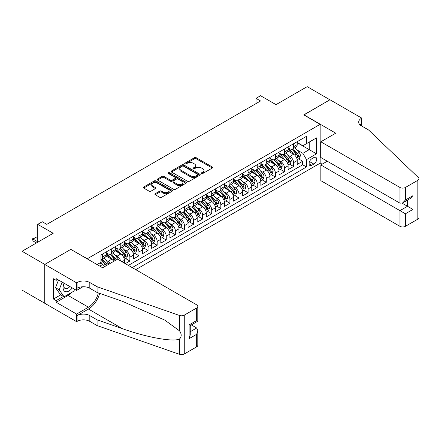<?xml version="1.0" encoding="UTF-8"?>
<svg xmlns="http://www.w3.org/2000/svg" width="441" height="441" viewBox="0 0 441 441"><rect width="100%" height="100%" fill="white"/><g stroke="black" fill="none" stroke-linecap="round" stroke-linejoin="round"><path stroke-width="0.66" d="M201.565 173.495A0.882 0.513 0 0 0 202.816 173.495L212.303 168.021A1.262 0.728 0 0 0 212.672 167.508A1.262 0.728 0 0 0 212.303 166.99L196.234 157.713A1.262 0.728 0 0 0 194.448 157.713L184.961 163.187A0.882 0.513 0 0 0 184.702 163.55A0.882 0.513 0 0 0 184.961 163.909A0.882 0.513 0 0 0 186.212 163.909L187.436 163.203A4.041 2.332 0 0 1 193.152 163.203L194.492 163.975A4.041 2.332 0 0 1 195.672 165.623A4.041 2.332 0 0 1 194.492 167.271L193.263 167.982A0.882 0.513 0 0 0 193.004 168.341A0.882 0.513 0 0 0 193.263 168.705A0.882 0.513 0 0 0 194.514 168.705L195.743 167.993A4.041 2.332 0 0 1 201.454 167.993L202.794 168.771A4.041 2.332 0 0 1 203.979 170.419A4.041 2.332 0 0 1 202.794 172.067L201.565 172.778A0.882 0.513 0 0 0 201.305 173.137A0.882 0.513 0 0 0 201.565 173.495L201.565 172.778M155.254 193.687A1.262 0.728 0 0 0 154.885 194.205A1.262 0.728 0 0 0 155.254 194.718L159.763 197.32A1.262 0.728 0 0 0 161.549 197.32L172.084 191.24A1.262 0.728 0 0 0 172.453 190.727A1.262 0.728 0 0 0 172.084 190.209L156.015 180.931A1.262 0.728 0 0 0 154.229 180.931L143.694 187.017A1.262 0.728 0 0 0 143.325 187.53A1.262 0.728 0 0 0 143.694 188.048L149.141 191.19A1.262 0.728 0 0 0 150.927 191.19L155.436 188.588A1.262 0.728 0 0 0 155.805 188.07A1.262 0.728 0 0 0 155.436 187.557L152.735 185.997A3.379 1.951 0 0 1 151.743 184.619A3.379 1.951 0 0 1 153.826 182.817A3.379 1.951 0 0 1 157.509 183.241L168.087 189.349A3.379 1.951 0 0 1 169.079 190.727A3.379 1.951 0 0 1 166.99 192.524A3.379 1.951 0 0 1 163.313 192.105L161.549 191.085A1.262 0.728 0 0 0 159.763 191.085L155.254 193.687L155.254 194.718L159.763 192.138L159.763 191.085M70.935 249.463L87.307 258.757L320.138 124.334L303.766 114.881L329.918 99.787L307.179 86.656L276.027 104.644L260.565 95.714L256.017 98.343L260.565 100.967L46.834 224.364L42.286 221.74L37.739 224.364L37.739 242.219M70.935 249.308L44.789 264.402L22.05 251.276L53.201 233.289L37.739 224.364M187.53 181.295A1.262 0.728 0 0 0 189.31 181.295L199.845 175.209A1.262 0.728 0 0 0 200.22 174.697A1.262 0.728 0 0 0 199.845 174.178L183.776 164.901A1.262 0.728 0 0 0 181.995 164.901L171.461 170.987A1.262 0.728 0 0 0 171.086 171.499A1.262 0.728 0 0 0 171.461 172.018L187.53 181.295M168.732 173.688A0.882 0.513 0 0 1 169.631 173.815L169.631 172.762L185.964 182.194A1.262 0.728 0 0 1 186.334 182.712A1.262 0.728 0 0 1 185.964 183.224L175.43 189.31A1.262 0.728 0 0 1 173.644 189.31L157.575 180.033L157.575 179.002A1.262 0.728 0 0 0 157.205 179.515A1.262 0.728 0 0 0 157.575 180.033M157.575 179.002L162.084 176.394A1.262 0.728 0 0 1 163.87 176.394L170.386 180.16A1.262 0.728 0 0 0 172.172 180.16L175.165 178.434A1.262 0.728 0 0 0 175.535 177.916A1.262 0.728 0 0 0 175.165 177.403L168.379 173.484A0.882 0.513 0 0 1 168.12 173.126A0.882 0.513 0 0 1 168.666 172.651A0.882 0.513 0 0 1 169.631 172.762M44.739 303.232L22.05 290.134L22.05 251.276M125.327 263.641L129.869 261.017L125.735 258.624M123.949 249.562L126.231 250.879A5.143 2.971 60 0 1 129.869 257.186L133.507 255.08L133.507 258.917L138.965 255.763L134.83 253.377M133.044 244.314L135.326 245.631A5.143 2.971 60 0 1 138.965 251.932L142.603 249.832L142.603 253.663L148.06 250.516L143.926 248.123M142.14 239.061L144.422 240.378A5.143 2.971 60 0 1 148.06 246.679L151.698 244.579L151.698 248.415L157.156 245.262L153.016 242.875M151.235 233.813L153.518 235.13A5.143 2.971 60 0 1 157.156 241.431L160.794 239.331L160.794 243.162L166.251 240.014L162.112 237.622M160.331 228.559L162.613 229.877A5.143 2.971 60 0 1 166.251 236.178L169.89 234.077L169.89 237.914L175.347 234.761L171.207 232.374M169.427 223.306L171.709 224.629A5.143 2.971 60 0 1 175.347 230.93L178.985 228.829L178.985 232.661L184.443 229.513L180.303 227.121M178.522 218.058L180.804 219.375A5.143 2.971 60 0 1 184.443 225.676L188.081 223.576L188.081 227.413L193.538 224.26L189.398 221.873M187.612 212.805L189.9 214.128A5.143 2.971 60 0 1 193.538 220.428L197.177 218.328L197.177 222.159L202.634 219.006L198.494 216.619M196.708 207.557L198.996 208.874A5.143 2.971 60 0 1 202.634 215.175L206.272 213.075L206.272 216.906L211.724 213.758L207.59 211.366M205.804 202.303L208.091 203.621A5.143 2.971 60 0 1 211.724 209.927L215.362 207.821L215.362 211.658L220.82 208.505L216.685 206.118M214.899 197.055L217.181 198.373A5.143 2.971 60 0 1 220.82 204.674L224.458 202.573L224.458 206.405L229.915 203.257L225.781 200.864M223.995 191.802L226.277 193.119A5.143 2.971 60 0 1 229.915 199.42L233.554 197.32L233.554 201.157L239.011 198.003L234.871 195.617M233.091 186.554L235.373 187.872A5.143 2.971 60 0 1 239.011 194.172L242.649 192.072L242.649 195.903L248.107 192.756L243.967 190.363M242.186 181.301L244.468 182.618A5.143 2.971 60 0 1 248.107 188.919L251.745 186.819L251.745 190.655L257.202 187.502L253.062 185.115M251.282 176.047L253.564 177.37A5.143 2.971 60 0 1 257.202 183.671L260.84 181.571L260.84 185.402L266.298 182.254L262.158 179.862M260.377 170.799L262.66 172.117A5.143 2.971 60 0 1 266.298 178.418L269.936 176.317L269.936 180.154L275.393 177.001L271.254 174.614M269.468 165.546L271.755 166.869A5.143 2.971 60 0 1 275.393 173.17L279.032 171.069L279.032 174.901L284.489 171.747L280.349 169.361M278.563 160.298L280.851 161.615A5.143 2.971 60 0 1 284.489 167.916L288.127 165.816L288.127 169.647L293.579 166.5L293.579 162.668A5.143 2.971 -120 0 0 289.946 156.362L287.659 155.045M289.445 164.107L293.579 166.5M104.715 266.557A5.143 2.971 -120 0 0 102.588 264.534L99.859 262.957M113.811 261.309A5.143 2.971 -120 0 0 111.683 259.286L106.055 256.034M110.173 263.409A5.143 2.971 60 0 0 108.045 261.386L105.757 260.063M124.417 263.117L124.417 260.333A5.143 2.971 -120 0 0 120.779 254.033L115.151 250.786M120.564 260.89A5.143 2.971 60 0 0 117.141 256.133L114.853 254.815M133.507 255.08A5.143 2.971 -120 0 0 129.869 248.779L124.246 245.532M142.603 249.832A5.143 2.971 -120 0 0 138.965 243.531L133.342 240.284M151.698 244.579A5.143 2.971 -120 0 0 148.06 238.278L142.437 235.031M160.794 239.331A5.143 2.971 -120 0 0 157.156 233.03L151.533 229.783M169.89 234.077A5.143 2.971 -120 0 0 166.251 227.776L160.629 224.53M178.985 228.829A5.143 2.971 -120 0 0 175.347 222.529L169.724 219.282M188.081 223.576A5.143 2.971 -120 0 0 184.443 217.275L178.814 214.028M197.177 218.328A5.143 2.971 -120 0 0 193.538 212.027L187.91 208.775M206.272 213.075A5.143 2.971 -120 0 0 202.634 206.774L197.006 203.527M215.362 207.821A5.143 2.971 -120 0 0 211.724 201.52L206.101 198.274M224.458 202.573A5.143 2.971 -120 0 0 220.82 196.273L215.197 193.026M233.554 197.32A5.143 2.971 -120 0 0 229.915 191.019L224.293 187.772M242.649 192.072A5.143 2.971 -120 0 0 239.011 185.771L233.388 182.524M251.745 186.819A5.143 2.971 -120 0 0 248.107 180.518L242.484 177.271M260.84 181.571A5.143 2.971 -120 0 0 257.202 175.27L251.579 172.023M269.936 176.317A5.143 2.971 -120 0 0 266.298 170.017L260.67 166.77M279.032 171.069A5.143 2.971 -120 0 0 275.393 164.769L269.765 161.516M288.127 165.816A5.143 2.971 -120 0 0 284.489 159.515L278.861 156.268M313.865 157.575L311.864 158.727A3.986 2.304 120 0 0 309.257 162.244A3.986 2.304 120 0 0 309.869 165.436A3.986 2.304 120 0 0 311.864 165.237L313.865 164.085A3.986 2.304 120 0 0 316.467 160.568A3.986 2.304 120 0 0 315.855 157.376A3.986 2.304 120 0 0 313.865 157.575M135.74 269.655L320.138 163.192L320.138 124.334M132.19 267.604L306.495 166.974L306.495 159.62L302.857 153.319L296.754 149.797M97.086 264.561L100.95 262.329L100.95 254.975L306.495 136.308L306.495 143.656L316.5 137.879L316.5 153.843L306.495 159.62M106.226 252.77L108.045 253.823A5.143 2.971 60 0 0 110.614 254.077L114.252 251.976A5.143 2.971 -120 0 0 115.322 249.623L115.322 246.679M115.322 247.522L117.141 248.57A5.143 2.971 60 0 0 119.709 248.829L123.348 246.723A5.143 2.971 -120 0 0 124.417 244.369L124.417 241.431M124.417 242.269L126.231 243.322A5.143 2.971 60 0 0 128.805 243.575L132.443 241.475A5.143 2.971 -120 0 0 133.507 239.121L133.507 236.178M133.507 237.021L135.326 238.068A5.143 2.971 60 0 0 137.901 238.322L141.539 236.222A5.143 2.971 -120 0 0 142.603 233.868L142.603 230.93M142.603 231.768L144.422 232.82A5.143 2.971 60 0 0 146.996 233.074L150.635 230.974A5.143 2.971 -120 0 0 151.698 228.62L151.698 225.676M151.698 226.52L153.518 227.567A5.143 2.971 60 0 0 156.092 227.821L159.73 225.72A5.143 2.971 -120 0 0 160.794 223.367L160.794 220.428M160.794 221.266L162.613 222.319A5.143 2.971 60 0 0 165.188 222.573L168.826 220.472A5.143 2.971 -120 0 0 169.89 218.113L169.89 215.175M169.89 216.013L171.709 217.066A5.143 2.971 60 0 0 174.283 217.319L177.921 215.219A5.143 2.971 -120 0 0 178.985 212.865L178.985 209.922M178.985 210.765L180.804 211.812A5.143 2.971 60 0 0 183.373 212.071L187.012 209.971A5.143 2.971 -120 0 0 188.081 207.612L188.081 204.674M188.081 205.512L189.9 206.564A5.143 2.971 60 0 0 192.469 206.818L196.107 204.718A5.143 2.971 -120 0 0 197.177 202.364L197.177 199.42M197.177 200.264L198.996 201.311A5.143 2.971 60 0 0 201.565 201.57L205.203 199.464A5.143 2.971 -120 0 0 206.272 197.11L206.272 194.172M206.272 195.01L208.091 196.063A5.143 2.971 60 0 0 210.66 196.317L214.298 194.216A5.143 2.971 -120 0 0 215.362 191.863L215.362 188.919M215.362 189.762L217.181 190.81A5.143 2.971 60 0 0 219.756 191.063L223.394 188.963A5.143 2.971 -120 0 0 224.458 186.609L224.458 183.671M224.458 184.509L226.277 185.562A5.143 2.971 60 0 0 228.851 185.815L232.49 183.715A5.143 2.971 -120 0 0 233.554 181.361L233.554 178.418M233.554 179.261L235.373 180.308A5.143 2.971 60 0 0 237.947 180.562L241.585 178.462A5.143 2.971 -120 0 0 242.649 176.108L242.649 173.17M242.649 174.008L244.468 175.06A5.143 2.971 60 0 0 247.043 175.314L250.681 173.214A5.143 2.971 -120 0 0 251.745 170.854L251.745 167.916M251.745 168.754L253.564 169.807A5.143 2.971 60 0 0 256.138 170.061L259.777 167.96A5.143 2.971 -120 0 0 260.84 165.607L260.84 162.663M260.84 163.506L262.66 164.554A5.143 2.971 60 0 0 265.228 164.813L268.867 162.712A5.143 2.971 -120 0 0 269.936 160.353L269.936 157.415M269.936 158.253L271.755 159.306A5.143 2.971 60 0 0 274.324 159.559L277.962 157.459A5.143 2.971 -120 0 0 279.032 155.105L279.032 152.162M279.032 153.005L280.851 154.052A5.143 2.971 60 0 0 283.42 154.311L287.058 152.206A5.143 2.971 -120 0 0 288.127 149.852L288.127 146.914M128.37 265.399L302.675 164.769L302.675 161.246L297.217 164.399L297.217 160.563A5.143 2.971 -120 0 0 293.579 154.262L287.956 151.015M288.127 147.752L289.946 148.804A5.143 2.971 -120 0 0 292.515 149.058A5.143 2.971 -120 0 0 293.579 146.704L293.579 143.76M292.515 149.058L296.154 146.958A5.143 2.971 -120 0 0 297.217 144.604L297.217 141.66M102.588 254.033L102.588 256.971A5.143 2.971 60 0 1 101.518 259.33A5.143 2.971 60 0 1 100.95 259.534M101.518 259.33L105.156 257.23A5.143 2.971 -120 0 0 106.226 254.87L106.226 251.932M111.683 248.779L111.683 251.723A5.143 2.971 60 0 1 110.614 254.077M120.779 243.531L120.779 246.469A5.143 2.971 60 0 1 119.709 248.829M129.869 238.278L129.869 241.221A5.143 2.971 60 0 1 128.805 243.575M138.965 233.03L138.965 235.968A5.143 2.971 60 0 1 137.901 238.322M148.06 227.776L148.06 230.72A5.143 2.971 60 0 1 146.996 233.074M157.156 222.529L157.156 225.467A5.143 2.971 60 0 1 156.092 227.821M166.251 217.275L166.251 220.213A5.143 2.971 60 0 1 165.188 222.573M175.347 212.022L175.347 214.965A5.143 2.971 60 0 1 174.283 217.319M184.443 206.774L184.443 209.712A5.143 2.971 60 0 1 183.373 212.071M193.538 201.52L193.538 204.464A5.143 2.971 60 0 1 192.469 206.818M202.634 196.273L202.634 199.211A5.143 2.971 60 0 1 201.565 201.57M211.724 191.019L211.724 193.963A5.143 2.971 60 0 1 210.66 196.317M220.82 185.771L220.82 188.709A5.143 2.971 60 0 1 219.756 191.063M229.915 180.518L229.915 183.462A5.143 2.971 60 0 1 228.851 185.815M239.011 175.27L239.011 178.208A5.143 2.971 60 0 1 237.947 180.562M248.107 170.017L248.107 172.955A5.143 2.971 60 0 1 247.043 175.314M257.202 164.763L257.202 167.707A5.143 2.971 60 0 1 256.138 170.061M266.298 159.515L266.298 162.453A5.143 2.971 60 0 1 265.228 164.813M275.393 154.262L275.393 157.205A5.143 2.971 60 0 1 274.324 159.559M284.489 149.014L284.489 151.952A5.143 2.971 60 0 1 283.42 154.311M284.489 167.916L284.489 171.747M275.393 173.17L275.393 177.001M266.298 178.418L266.298 182.254M257.202 183.671L257.202 187.502M248.107 188.919L248.107 192.756M239.011 194.172L239.011 198.003M229.915 199.42L229.915 203.257M220.82 204.674L220.82 208.505M211.724 209.927L211.724 213.758M202.634 215.175L202.634 219.006M193.538 220.428L193.538 224.26M184.443 225.676L184.443 229.513M175.347 230.93L175.347 234.761M166.251 236.178L166.251 240.014M157.156 241.431L157.156 245.262M148.06 246.679L148.06 250.516M138.965 251.932L138.965 255.763M129.869 257.186L129.869 261.017M302.857 153.319L309.224 149.642L309.224 142.079L316.5 137.879M297.217 142.713L316.5 153.843M297.217 142.504L302.857 145.756L306.495 143.656M256.017 98.343L256.017 103.591M298.54 158.859L302.675 161.246M302.675 164.769L306.495 166.974M201.917 173.622L202.794 173.12A4.041 2.332 0 0 0 203.979 171.466L203.979 170.419M195.672 165.623L195.672 166.676A4.041 2.332 0 0 1 194.492 168.324L193.616 168.831M212.286 168.032L196.234 158.766A1.262 0.728 0 0 0 194.448 158.766L185.314 164.035M199.828 175.22L183.776 165.954A1.262 0.728 0 0 0 181.995 165.954L171.477 172.023L171.461 170.987M197.618 175.055A0.882 0.513 0 0 0 197.877 174.697A0.882 0.513 0 0 0 197.618 174.333L183.511 166.191A0.882 0.513 0 0 0 182.26 166.191L180.964 166.941A4.041 2.332 0 0 0 179.785 168.589A4.041 2.332 0 0 0 180.964 170.237L190.606 175.805A4.041 2.332 0 0 0 196.322 175.805L197.618 175.055L197.618 176.108A0.882 0.513 0 0 0 197.877 175.744L197.877 174.697M179.785 168.589L179.785 169.636A4.041 2.332 0 0 0 180.964 171.29L180.964 170.237M197.618 176.108L196.322 176.852A4.041 2.332 0 0 1 190.606 176.852L180.964 171.29M157.591 180.038L162.084 177.447L162.084 176.394M175.535 177.916L175.535 178.969A1.262 0.728 0 0 1 175.165 179.481L172.172 181.207A1.262 0.728 0 0 1 170.386 181.207L163.87 177.447A1.262 0.728 0 0 0 162.084 177.447M169.631 173.815L185.948 183.236M177.15 184.062A3.379 1.951 0 0 0 180.832 184.487A3.379 1.951 0 0 0 182.916 182.684A3.379 1.951 0 0 0 181.924 181.306L178.197 179.156A1.262 0.728 0 0 0 176.411 179.156L173.423 180.882A1.262 0.728 0 0 0 173.054 181.394A1.262 0.728 0 0 0 173.423 181.912L177.15 184.062L177.15 185.115A3.379 1.951 0 0 0 180.832 185.534A3.379 1.951 0 0 0 182.916 183.737L182.916 182.684M173.054 181.394L173.054 182.447A1.262 0.728 0 0 0 173.423 182.96L173.423 181.912M177.15 185.115L173.423 182.96M169.079 190.727L169.079 191.774A3.379 1.951 0 0 1 166.99 193.577A3.379 1.951 0 0 1 163.313 193.152L161.549 192.138A1.262 0.728 0 0 0 159.763 192.138M151.743 184.619L151.743 185.667A3.379 1.951 0 0 0 152.735 187.045L152.735 185.997M155.436 187.557L155.436 188.588L152.735 187.045M172.067 191.251L156.015 181.984A1.262 0.728 0 0 0 154.229 181.984L143.711 188.053M297.146 159.664L299.494 158.308L300.404 155.684A3.407 1.968 -120 0 0 299.075 152.481L294.919 147.669M294.086 154.598L289.158 148.893A9.84 5.683 -120 0 0 288.127 147.807M291.385 152.994L288.629 149.802A8.17 4.713 -120 0 0 288.127 149.256M292.052 149.245L296.258 154.107A3.407 1.968 60 0 1 297.471 156.456C297.984 157.145 298.348 156.93 298.563 155.827A3.407 1.968 -120 0 0 297.35 153.479L293.193 148.667M292.3 149.163L296.815 154.394A1.736 1.003 60 0 1 297.256 155.072L298.563 155.827M297.471 156.456L297.719 156.864M64.061 283.199A8.362 4.829 120 0 0 66.023 291.766A8.362 4.829 120 0 0 72.263 287.929M64.342 283.359A5.722 3.302 120 0 0 65.042 288.48A5.722 3.302 120 0 0 65.88 288.739A5.722 3.302 120 0 0 69.827 286.529M74.606 289.285L73.89 291.132L64.072 296.799L60.434 294.698L55.522 287.714L58.515 279.996M64.072 296.799L59.16 289.814L62.153 282.097M55.522 287.714L59.16 289.814M327.277 161.224L320.822 164.951L320.822 180.65L399.948 226.332L399.948 210.633L407.495 206.272L407.495 200.126M320.822 164.951L405.406 213.786L405.406 226.332L417.82 219.166L417.82 180.308A3.859 2.227 0 0 0 418.95 178.732A3.859 2.227 0 0 0 418.393 177.58L368.571 129.979L361.295 125.779A9.002 5.198 180 0 1 358.66 122.102A9.002 5.198 180 0 1 361.295 118.425L361.796 118.138L329.962 99.76L303.904 114.958M303.904 114.803L335.739 133.182L320.822 141.793L399.948 187.475A3.859 2.227 0 0 0 405.406 187.475L417.82 180.308M361.796 118.138L361.521 125.911M320.138 163.032L322.139 164.19M320.822 141.793L320.822 157.492L399.948 203.174L399.948 187.475M418.95 178.732L418.95 217.589A3.859 2.227 180 0 1 417.82 219.166M405.406 226.332A3.859 2.227 180 0 1 399.948 226.332M360.159 124.974A9.002 5.198 180 0 1 361.295 124.175L361.295 118.425M402.131 203.174L412.952 209.425L405.406 213.786M405.406 187.475L405.406 200.027L402.677 202.904L399.948 203.174M405.406 200.027L412.952 195.666L410.224 198.549L402.677 202.904M117.549 259.154L196.675 304.836A3.859 2.227 -0 0 1 197.805 306.412A3.859 2.227 -0 0 1 196.675 307.983L184.261 315.155L184.261 354.013A3.859 2.227 180 0 1 179.537 354.344L97.086 325.579L89.81 321.379A9.002 5.198 -0 0 0 77.076 321.379L76.574 321.665L44.739 303.287L44.739 264.429L70.797 249.386L102.632 267.764L117.549 259.154M97.086 325.579L97.086 319.83L122.366 328.65C146.528 337.359 173.528 342.233 179.537 338.975C181.725 336.731 181.725 334.024 179.537 330.849L164.702 320.067L122.366 301.291L97.086 292.471L89.81 288.271A9.002 5.198 -0 0 0 77.076 288.271L77.076 282.521L76.574 282.808L44.739 264.429M97.086 292.471L97.086 286.722L89.81 282.521A9.002 5.198 -0 0 0 77.076 282.521M122.366 328.65L88.443 309.064L77.076 315.624A9.002 5.198 -0 0 1 89.81 315.624L97.086 319.83M196.675 346.841L196.675 334.295L197.805 330.491L197.805 345.27A3.859 2.227 180 0 1 196.675 346.841L184.261 354.013M179.537 330.849L179.537 315.486L97.086 286.722M72.081 292.174A14.47 8.357 -60 0 1 68.068 295.437L56.2 302.289L56.2 300.608L63.432 296.435M57.655 279.5L56.2 280.338L53.471 278.762L53.471 299.031L56.2 300.608M56.2 280.338L56.2 278.657L76.574 290.421L76.574 282.808M76.574 321.665L76.574 314.053L88.443 307.201A14.47 8.357 120 0 0 98.293 292.89M56.2 302.289L76.574 314.053M191.344 324.918L196.675 327.994L197.805 330.491M88.443 309.064A16.752 9.674 120 0 0 99.644 293.364M82.925 286.755L76.574 290.421M179.537 315.486A3.859 2.227 -0 0 0 184.261 315.155M53.471 299.031L60.704 294.858M196.675 334.295L189.123 338.649L190.258 334.846L190.258 325.546L197.805 321.186L197.805 306.412M189.123 338.649L189.123 324.896C190.595 325.745 190.595 325.745 189.123 324.896L196.675 320.535C198.147 321.384 198.147 321.384 196.675 320.535L196.675 307.983M288.05 164.917L290.398 163.556L291.308 160.932A3.407 1.968 -120 0 0 289.98 157.735L285.823 152.922M284.991 159.846L280.063 154.141A9.84 5.683 -120 0 0 279.032 153.06M282.29 158.247L279.533 155.056A8.17 4.713 -120 0 0 279.032 154.504M282.957 154.493L287.163 159.361A3.407 1.968 60 0 1 288.375 161.709C288.888 162.393 289.252 162.183 289.467 161.075A3.407 1.968 -120 0 0 288.254 158.732L284.098 153.92M283.205 154.416L287.719 159.642A1.736 1.003 60 0 1 288.16 160.32L289.467 161.075M288.375 161.709L288.623 162.112M278.955 170.165L281.303 168.809L282.212 166.185A3.407 1.968 -120 0 0 280.884 162.983L276.728 158.17M275.895 165.099L270.967 159.394A9.84 5.683 -120 0 0 269.936 158.313M273.194 163.495L270.438 160.304A8.17 4.713 -120 0 0 269.936 159.758M273.861 159.747L278.067 164.609A3.407 1.968 60 0 1 279.28 166.957C279.792 167.646 280.156 167.437 280.371 166.329A3.407 1.968 -120 0 0 279.159 163.98L275.002 159.168M274.109 159.664L278.624 164.895A1.736 1.003 60 0 1 279.065 165.573L280.371 166.329M279.28 166.957L279.528 167.365M269.859 175.419L272.207 174.063L273.117 171.433A3.407 1.968 -120 0 0 271.788 168.236L267.637 163.424M266.799 170.347L261.871 164.642A9.84 5.683 -120 0 0 260.84 163.561M264.098 168.749L261.342 165.557A8.17 4.713 -120 0 0 260.84 165.006M264.765 164.995L268.971 169.862A3.407 1.968 60 0 1 270.184 172.21C270.697 172.894 271.061 172.685 271.276 171.582A3.407 1.968 -120 0 0 270.063 169.234L265.906 164.421M265.013 164.917L269.534 170.143A1.736 1.003 60 0 1 269.969 170.827L271.276 171.582M270.184 172.21L270.432 172.613M260.763 180.667L263.112 179.311L264.021 176.687A3.407 1.968 -120 0 0 262.693 173.484L258.542 168.671M257.709 175.601L252.781 169.895A9.84 5.683 -120 0 0 251.745 168.815M255.003 174.002L252.246 170.81A8.17 4.713 -120 0 0 251.745 170.259M255.675 170.248L259.876 175.116A3.407 1.968 60 0 1 261.089 177.458C261.601 178.147 261.965 177.938 262.18 176.83A3.407 1.968 -120 0 0 260.967 174.482L256.811 169.669M255.918 170.165L260.438 175.397A1.736 1.003 60 0 1 260.874 176.075L262.18 176.83M261.089 177.458L261.337 177.866M251.668 185.92L254.016 184.564L254.926 181.935A3.407 1.968 -120 0 0 253.603 178.737L249.446 173.925M248.614 180.854L243.686 175.143A9.84 5.683 -120 0 0 242.649 174.063M245.907 179.25L243.151 176.058A8.17 4.713 -120 0 0 242.649 175.512M246.58 175.496L250.78 180.363A3.407 1.968 60 0 1 251.998 182.712C252.506 183.395 252.869 183.186 253.09 182.083A3.407 1.968 -120 0 0 251.872 179.735L247.715 174.923M246.822 175.419L251.342 180.645A1.736 1.003 60 0 1 251.778 181.328L253.09 182.083M251.998 182.712L252.246 183.114M242.572 191.168L244.926 189.812L245.83 187.188A3.407 1.968 -120 0 0 244.507 183.985L240.351 179.178M239.518 186.102L234.59 180.397A9.84 5.683 -120 0 0 233.554 179.316M236.817 184.503L234.055 181.312A8.17 4.713 -120 0 0 233.554 180.76M237.484 180.749L241.685 185.617A3.407 1.968 60 0 1 242.903 187.965C243.415 188.649 243.779 188.439 243.994 187.331A3.407 1.968 -120 0 0 242.776 184.983L238.62 180.176M237.732 180.667L242.247 185.898A1.736 1.003 60 0 1 242.682 186.576L243.994 187.331M242.903 187.965L243.151 188.368M233.476 196.421L235.83 195.065L236.74 192.436A3.407 1.968 -120 0 0 235.411 189.239L231.255 184.426M230.423 191.355L225.494 185.65A9.84 5.683 -120 0 0 224.458 184.564M227.721 189.751L224.965 186.56A8.17 4.713 -120 0 0 224.458 186.014M228.388 185.997L232.589 190.865A3.407 1.968 60 0 1 233.807 193.213C234.32 193.897 234.684 193.687 234.899 192.585A3.407 1.968 -120 0 0 233.68 190.236L229.524 185.424M228.636 185.92L233.151 191.151A1.736 1.003 60 0 1 233.587 191.829L234.899 192.585M233.807 193.213L234.055 193.616M224.381 201.669L226.735 200.313L227.644 197.689A3.407 1.968 -120 0 0 226.316 194.487L222.159 189.68M221.327 196.603L216.399 190.898A9.84 5.683 -120 0 0 215.362 189.817M218.626 195.005L215.87 191.813A8.17 4.713 -120 0 0 215.362 191.262M219.293 191.251L223.493 196.118A3.407 1.968 60 0 1 224.712 198.467C225.224 199.15 225.588 198.941 225.803 197.833A3.407 1.968 -120 0 0 224.585 195.484L220.434 190.677M219.541 191.174L224.056 196.399A1.736 1.003 60 0 1 224.491 197.077L225.803 197.833M224.712 198.467L224.96 198.869M215.291 206.923L217.639 205.567L218.549 202.943A3.407 1.968 -120 0 0 217.22 199.74L213.064 194.928M212.231 201.857L207.303 196.151A9.84 5.683 -120 0 0 206.272 195.065M209.53 200.253L206.774 197.061A8.17 4.713 -120 0 0 206.272 196.515M210.197 196.504L214.403 201.366A3.407 1.968 60 0 1 215.616 203.714C216.129 204.404 216.492 204.189 216.707 203.086A3.407 1.968 -120 0 0 215.495 200.738L211.338 195.925M210.445 196.421L214.96 201.653A1.736 1.003 60 0 1 215.401 202.331L216.707 203.086M215.616 203.714L215.864 204.122M206.195 212.176L208.543 210.815L209.453 208.191A3.407 1.968 -120 0 0 208.124 204.993L203.968 200.181M203.136 207.105L198.207 201.399A9.84 5.683 -120 0 0 197.177 200.319M200.435 205.506L197.678 202.314A8.17 4.713 -120 0 0 197.177 201.763M201.102 201.752L205.308 206.62A3.407 1.968 60 0 1 206.52 208.968C207.033 209.651 207.397 209.442 207.612 208.334A3.407 1.968 -120 0 0 206.399 205.991L202.243 201.179M201.35 201.675L205.864 206.901A1.736 1.003 60 0 1 206.305 207.579L207.612 208.334M206.52 208.968L206.768 209.37M197.099 217.424L199.448 216.068L200.357 213.444A3.407 1.968 -120 0 0 199.029 210.241L194.872 205.429M194.04 212.358L189.112 206.653A9.84 5.683 -120 0 0 188.081 205.572M191.339 210.754L188.583 207.562A8.17 4.713 -120 0 0 188.081 207.016M192.006 207.005L196.212 211.867A3.407 1.968 60 0 1 197.425 214.216C197.937 214.905 198.301 214.695 198.516 213.587A3.407 1.968 -120 0 0 197.303 211.239L193.147 206.427M192.254 206.923L196.769 212.154A1.736 1.003 60 0 1 197.21 212.832L198.516 213.587M197.425 214.216L197.673 214.624M188.004 222.677L190.352 221.321L191.262 218.692A3.407 1.968 -120 0 0 189.933 215.495L185.782 210.682M184.944 217.606L180.016 211.9A9.84 5.683 -120 0 0 178.985 210.82M182.243 216.007L179.487 212.816A8.17 4.713 -120 0 0 178.985 212.264M182.91 212.253L187.116 217.121A3.407 1.968 60 0 1 188.329 219.469C188.842 220.153 189.206 219.943 189.421 218.841A3.407 1.968 -120 0 0 188.208 216.492L184.051 211.68M183.158 212.176L187.679 217.402A1.736 1.003 60 0 1 188.114 218.086L189.421 218.841M188.329 219.469L188.577 219.872M178.908 227.925L181.257 226.569L182.166 223.945A3.407 1.968 -120 0 0 180.838 220.743L176.687 215.93M175.854 222.859L170.926 217.154A9.84 5.683 -120 0 0 169.89 216.073M173.148 221.261L170.391 218.069A8.17 4.713 -120 0 0 169.89 217.518M173.82 217.507L178.021 222.374A3.407 1.968 60 0 1 179.233 224.717C179.746 225.406 180.11 225.197 180.325 224.089A3.407 1.968 -120 0 0 179.112 221.74L174.956 216.928M174.063 217.424L178.583 222.655A1.736 1.003 60 0 1 179.018 223.333L180.325 224.089M179.233 224.717L179.481 225.125M169.813 233.179L172.161 231.823L173.07 229.193A3.407 1.968 -120 0 0 171.747 225.996L167.591 221.184M166.759 228.113L161.83 222.402A9.84 5.683 -120 0 0 160.794 221.321M164.052 226.509L161.296 223.317A8.17 4.713 -120 0 0 160.794 222.771M164.725 222.755L168.925 227.622A3.407 1.968 60 0 1 170.143 229.97C170.65 230.654 171.014 230.445 171.235 229.342A3.407 1.968 -120 0 0 170.017 226.994L165.86 222.181M164.967 222.677L169.487 227.903A1.736 1.003 60 0 1 169.923 228.587L171.235 229.342M170.143 229.97L170.391 230.373M160.717 238.427L163.071 237.071L163.975 234.447A3.407 1.968 -120 0 0 162.652 231.244L158.495 226.437M157.663 233.361L152.735 227.655A9.84 5.683 -120 0 0 151.698 226.575M154.962 231.762L152.2 228.57A8.17 4.713 -120 0 0 151.698 228.019M155.629 228.008L159.829 232.876A3.407 1.968 60 0 1 161.048 235.224C161.56 235.907 161.924 235.698 162.139 234.59A3.407 1.968 -120 0 0 160.921 232.242L156.764 227.435M155.877 227.925L160.392 233.157A1.736 1.003 60 0 1 160.827 233.835L162.139 234.59M161.048 235.224L161.296 235.626M151.621 243.68L153.975 242.324L154.885 239.695A3.407 1.968 -120 0 0 153.556 236.497L149.4 231.685M148.567 238.614L143.639 232.909A9.84 5.683 -120 0 0 142.603 231.823M145.866 237.01L143.11 233.818A8.17 4.713 -120 0 0 142.603 233.272M146.533 233.256L150.734 238.123A3.407 1.968 60 0 1 151.952 240.472C152.465 241.155 152.829 240.946 153.044 239.843A3.407 1.968 -120 0 0 151.825 237.495L147.669 232.683M146.781 233.179L151.296 238.41A1.736 1.003 60 0 1 151.732 239.088L153.044 239.843M151.952 240.472L152.2 240.874M142.526 248.928L144.88 247.572L145.789 244.948A3.407 1.968 -120 0 0 144.461 241.745L140.304 236.938M139.472 243.862L134.544 238.157A9.84 5.683 -120 0 0 133.507 237.076M136.771 242.263L134.014 239.072A8.17 4.713 -120 0 0 133.507 238.52M137.438 238.509L141.638 243.377A3.407 1.968 60 0 1 142.856 245.725C143.369 246.409 143.733 246.199 143.948 245.091A3.407 1.968 -120 0 0 142.73 242.743L138.579 237.936M137.686 238.432L142.2 243.658A1.736 1.003 60 0 1 142.636 244.336L143.948 245.091M142.856 245.725L143.105 246.128M133.436 254.181L135.784 252.825L136.693 250.201A3.407 1.968 -120 0 0 135.365 246.999L131.209 242.186M130.376 249.115L125.448 243.41A9.84 5.683 -120 0 0 124.417 242.324M127.675 247.511L124.919 244.32A8.17 4.713 -120 0 0 124.417 243.774M128.342 243.763L132.548 248.625A3.407 1.968 60 0 1 133.761 250.973C134.273 251.662 134.637 251.447 134.852 250.345A3.407 1.968 -120 0 0 133.64 247.996L129.483 243.184M128.59 243.68L133.105 248.911A1.736 1.003 60 0 1 133.546 249.589L134.852 250.345M133.761 250.973L134.009 251.381M124.34 259.435L126.688 258.073L127.598 255.449A3.407 1.968 -120 0 0 126.269 252.252L122.113 247.44M121.281 254.363L116.352 248.658A9.84 5.683 -120 0 0 115.322 247.577M118.579 252.765L115.823 249.573A8.17 4.713 -120 0 0 115.322 249.022M119.246 249.011L123.452 253.878A3.407 1.968 60 0 1 124.665 256.227C125.178 256.91 125.542 256.701 125.757 255.593A3.407 1.968 -120 0 0 124.544 253.25L120.387 248.437M119.494 248.933L124.009 254.159A1.736 1.003 60 0 1 124.45 254.837L125.757 255.593M124.665 256.227L124.913 256.629M118.326 259.6A3.407 1.968 -120 0 0 117.174 257.5L113.017 252.687M112.185 259.617L107.257 253.911A9.84 5.683 -120 0 0 106.226 252.831M109.484 258.013L106.728 254.821A8.17 4.713 -120 0 0 106.226 254.275M116.319 259.859A3.407 1.968 -120 0 0 115.448 258.498L111.292 253.685M110.399 254.181L114.914 259.413A1.736 1.003 60 0 1 115.355 260.091L115.636 260.256M110.151 254.264L114.357 259.126A3.407 1.968 60 0 1 115.228 260.493M108.955 264.115A3.407 1.968 -120 0 0 108.078 262.753L103.927 257.941M103.089 264.865L100.917 262.345M100.388 263.266L100.035 262.858M107.224 265.113A3.407 1.968 -120 0 0 106.353 263.751L102.196 258.939M101.303 259.435L105.823 264.661A1.736 1.003 60 0 1 106.259 265.344L106.54 265.504M101.055 259.512L105.261 264.38A3.407 1.968 60 0 1 106.132 265.741M37.739 238.647L35.738 237.49L33.009 239.066L37.739 241.8M33.009 240.957L32.507 239.094L32.507 238.779L33.009 239.066L33.009 240.957L36.465 242.952M32.507 238.779L35.738 237.49M99.815 266.138L102.588 264.534M108.045 261.386L111.683 259.286M117.141 256.133L120.779 254.033M126.231 250.879L129.869 248.779M135.326 245.631L138.965 243.531M144.422 240.378L148.06 238.278M153.518 235.13L157.156 233.03M162.613 229.877L166.251 227.776M171.709 224.629L175.347 222.529M180.804 219.375L184.443 217.275M189.9 214.128L193.538 212.027M198.996 208.874L202.634 206.774M208.091 203.621L211.724 201.52M217.181 198.373L220.82 196.273M226.277 193.119L229.915 191.019M235.373 187.872L239.011 185.771M244.468 182.618L248.107 180.518M253.564 177.37L257.202 175.27M262.66 172.117L266.298 170.017M271.755 166.869L275.393 164.769M280.851 161.615L284.489 159.515M289.946 156.362L293.579 154.262M293.579 146.704L297.217 144.604M102.588 256.971L106.226 254.87M111.683 251.723L115.322 249.623M120.779 246.469L124.417 244.369M129.869 241.221L133.507 239.121M138.965 235.968L142.603 233.868M148.06 230.72L151.698 228.62M157.156 225.467L160.794 223.367M166.251 220.213L169.89 218.113M175.347 214.965L178.985 212.865M184.443 209.712L188.081 207.612M193.538 204.464L197.177 202.364M202.634 199.211L206.272 197.11M211.724 193.963L215.362 191.863M220.82 188.709L224.458 186.609M229.915 183.462L233.554 181.361M239.011 178.208L242.649 176.108M248.107 172.955L251.745 170.854M257.202 167.707L260.84 165.607M266.298 162.453L269.936 160.353M275.393 157.205L279.032 155.105M284.489 151.952L288.127 149.852M293.579 162.668L297.217 160.563M122.003 261.722L124.417 260.333M309.505 161.566L313.865 164.085M309.042 163.611L311.864 165.237M202.794 173.12L202.794 172.067M193.263 168.705L193.263 167.982M194.492 168.324L194.492 167.271M184.961 163.909L184.961 163.187M194.448 158.766L194.448 157.713M196.234 158.766L196.234 157.713M212.303 168.021L212.303 166.99M181.995 165.954L181.995 164.901M183.776 165.954L183.776 164.901M199.845 175.209L199.845 174.178M190.606 176.852L190.606 175.805M196.322 176.852L196.322 175.805M163.87 177.447L163.87 176.394M170.386 181.207L170.386 180.16M172.172 181.207L172.172 180.16M175.165 179.481L175.165 178.434M185.964 183.224L185.964 182.194M161.549 192.138L161.549 191.085M163.313 193.152L163.313 192.105M143.694 188.048L143.694 187.017M154.229 181.984L154.229 180.931M156.015 181.984L156.015 180.931M172.084 191.24L172.084 190.209M296.622 157.917L300.382 155.75M289.158 148.893L289.627 148.623M297.35 153.479L299.075 152.481M294.632 155.05L296.258 154.107M412.952 195.666L412.952 209.425M89.81 288.271L89.81 282.521M89.81 315.624L89.81 321.379M179.537 354.344L179.537 338.975M77.076 315.624L77.076 321.379M68.068 295.437L88.443 307.201M190.258 331.698L196.675 327.994M287.526 163.17L291.286 160.998M280.063 154.141L280.531 153.87M288.254 158.732L289.98 157.735M285.536 160.298L287.163 159.361M278.431 168.418L282.19 166.251M270.967 159.394L271.435 159.124M279.159 163.98L280.884 162.983M276.441 165.551L278.067 164.609M269.341 173.671L273.095 171.499M261.871 164.642L262.34 164.372M270.063 169.234L271.788 168.236M267.345 170.799L268.971 169.862M260.245 178.919L263.999 176.753M252.781 169.895L253.25 169.625M260.967 174.482L262.693 173.484M258.25 176.053L259.876 175.116M251.15 184.173L254.904 182.001M243.686 175.143L244.154 174.873M251.872 179.735L253.603 178.737M249.154 181.301L250.78 180.363M242.054 189.421L245.808 187.254M234.59 180.397L235.059 180.126M242.776 184.983L244.507 183.985M240.058 186.554L241.685 185.617M232.958 194.674L236.718 192.502M225.494 185.65L225.963 185.374M233.68 190.236L235.411 189.239M230.963 191.802L232.589 190.865M223.863 199.922L227.622 197.755M216.399 190.898L216.867 190.628M224.585 195.484L226.316 194.487M221.873 197.055L223.493 196.118M214.767 205.175L218.527 203.009M207.303 196.151L207.772 195.881M215.495 200.738L217.22 199.74M212.777 202.309L214.403 201.366M205.671 210.429L209.431 208.257M198.207 201.399L198.676 201.129M206.399 205.991L208.124 204.993M203.681 207.557L205.308 206.62M196.576 215.677L200.335 213.51M189.112 206.653L189.58 206.382M197.303 211.239L199.029 210.241M194.586 212.81L196.212 211.867M187.486 220.93L191.24 218.758M180.016 211.9L180.485 211.63M188.208 216.492L189.933 215.495M185.49 218.058L187.116 217.121M178.39 226.178L182.144 224.011M170.926 217.154L171.395 216.884M179.112 221.74L180.838 220.743M176.394 223.311L178.021 222.374M169.294 231.431L173.048 229.259M161.83 222.402L162.299 222.132M170.017 226.994L171.747 225.996M167.299 228.559L168.925 227.622M160.199 236.679L163.953 234.513M152.735 227.655L153.203 227.385M160.921 232.242L162.652 231.244M158.203 233.813L159.829 232.876M151.103 241.933L154.863 239.761M143.639 232.909L144.108 232.633M151.825 237.495L153.556 236.497M149.108 239.061L150.734 238.123M142.008 247.18L145.767 245.014M134.544 238.157L135.012 237.886M142.73 242.743L144.461 241.745M140.018 244.314L141.638 243.377M132.912 252.434L136.671 250.268M125.448 243.41L125.917 243.14M133.64 247.996L135.365 246.999M130.922 249.567L132.548 248.625M123.816 257.687L127.576 255.515M116.352 248.658L116.821 248.388M124.544 253.25L126.269 252.252M121.826 254.815L123.452 253.878M107.257 253.911L107.725 253.641M115.448 258.498L117.174 257.5M112.731 260.069L114.357 259.126M106.353 263.751L108.078 262.753M103.635 265.317L105.261 264.38"/></g></svg>
